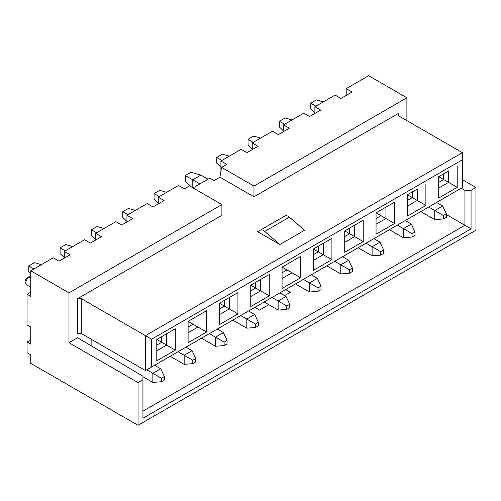 <?xml version="1.0" encoding="UTF-8"?>
<svg xmlns="http://www.w3.org/2000/svg" width="501" height="501" viewBox="0 0 501 501"><rect width="100%" height="100%" fill="white"/><g stroke="black" fill="none" stroke-linecap="round" stroke-linejoin="round"><path stroke-width="0.75" d="M254.89 307.351L259.518 310.069L268.805 304.708M284.587 295.59L290.348 292.271L285.727 289.553M462.385 179.652L475.95 187.487L475.95 230.209L138.044 425.299L30.749 363.357L30.749 354.808L27.048 352.673L27.048 341.995L30.749 339.86M81.312 333.522L81.312 298.634L151.609 339.215L151.609 366.982L145.44 370.546L81.312 333.522L77.611 333.522L77.611 298.634L221.899 215.324L221.899 204.577L68.981 292.866L68.981 342.703L77.53 337.768L142.954 376.213L142.954 411.152L464.922 225.268L446.353 214.547M406.887 120.628L406.887 97.776L253.963 186.065L253.963 196.812L398.257 113.508L398.257 115.643L398.257 113.508M91.119 345.753L91.119 339.183M475.95 187.487L471.059 190.311L471.059 228.813L142.929 418.254L142.929 379.758L138.044 382.576L138.044 425.299M138.044 382.576L68.981 342.703M68.981 292.866L30.749 270.79L30.749 296.423L27.048 294.287L27.048 324.905L30.749 327.04L30.749 344.131L27.048 341.995M81.312 298.634L77.611 298.634M145.44 370.546L145.44 335.657L462.385 152.667L398.257 115.643M253.963 196.812L219.914 177.154L213.996 180.573L209.819 178.162L192.985 187.881M279.865 244.519L257.664 231.7L260.176 230.253A6.801 3.927 60 0 1 264.735 231.431L279.865 244.519L304.527 230.278L289.403 217.19A6.801 3.927 -120 0 0 284.837 216.012L260.176 230.253L284.837 216.012M158.266 203.888L158.266 197.169L178.494 185.495L184.312 188.852L189.491 185.865L221.899 204.577M158.266 197.169L164.084 200.532L152.987 206.938L147.169 203.575L126.941 215.255L132.765 218.618L121.662 225.024L115.844 221.661L95.616 233.341L101.44 236.697L90.337 243.11L84.519 239.747L64.291 251.427L70.115 254.784L59.012 261.19L53.194 257.833L30.749 270.79M142.929 379.758L142.954 376.213M142.954 411.152L142.929 418.254M471.059 228.813L464.922 225.268L464.922 190.324L471.059 190.311M30.749 292.152L27.048 294.287M151.609 339.215L462.385 159.788L462.385 152.667M151.609 366.982L462.385 187.556L462.385 159.788M156.788 360.789L156.788 339.428L175.287 328.75L175.287 350.111L156.788 360.789M188.113 342.703L188.113 321.341L206.612 310.664L206.612 332.025L188.113 342.703M219.438 324.617L219.438 303.262L237.931 292.578L237.931 313.939L219.438 324.617M250.757 306.537L250.757 285.175L269.256 274.492L269.256 295.853L250.757 306.537M282.082 288.451L282.082 267.089L300.581 256.412L300.581 277.767L282.082 288.451M331.906 238.326L331.906 259.687L313.407 270.365L313.407 249.003L331.906 238.326L323.277 243.311L323.277 254.702L331.906 259.687M363.231 220.24L363.231 241.601L344.732 252.279L344.732 230.917L363.231 220.24L354.602 225.225L354.602 236.616L363.231 241.601M394.556 202.154L394.556 223.515L376.057 234.192L376.057 212.837L394.556 202.154L385.92 207.138L385.92 218.53L394.556 223.515M425.881 184.067L425.881 205.429L407.382 216.113L407.382 194.751L417.245 189.052L417.245 200.444L425.881 205.429M457.206 165.981L457.206 187.343L438.707 198.027L438.707 176.665L448.57 170.966L448.57 182.358L457.206 187.343M126.941 221.974L126.941 215.255M95.616 240.06L95.616 233.341M64.291 258.147L64.291 251.427M282.082 272.788L287.017 269.939L287.017 264.24M250.757 290.868L255.692 288.025L255.692 282.326M219.438 308.954L224.367 306.105L224.367 300.412M188.113 327.04L193.042 324.191L193.042 318.498M156.788 345.126L161.717 342.277L161.717 336.578M175.287 350.111L166.651 345.126L166.651 333.735L175.287 328.75M156.788 339.428L166.651 345.126L156.788 350.819M206.612 332.025L197.976 327.04L197.976 315.649L206.612 310.664M188.113 321.341L197.976 327.04L188.113 332.739M237.931 313.939L229.301 308.954L229.301 297.563L237.931 292.578M219.438 303.262L229.301 308.954L219.438 314.653M269.256 295.853L260.626 290.868L260.626 279.477L269.256 274.492M250.757 285.175L260.626 290.868L250.757 296.567M300.581 277.767L291.951 272.788L291.951 261.39L300.581 256.412M282.082 267.089L291.951 272.788L282.082 278.481M346.21 95.378L346.21 88.658L368.661 75.701L406.887 97.776M253.963 186.065L221.555 167.353L219.914 177.154M346.21 88.658L352.034 92.021L340.937 98.428L335.113 95.071L314.891 106.744L320.709 110.107L309.612 116.514L303.788 113.151L283.566 124.83L289.384 128.193L278.287 134.6L272.463 131.237L252.241 142.917L258.059 146.273L246.962 152.686L241.138 149.323L220.916 161.003L226.734 164.359L221.555 167.353M461.227 188.226L464.922 190.324M220.916 161.003L220.916 171.173M252.241 142.917L252.241 149.636M283.566 124.83L283.566 131.55M314.891 106.744L314.891 113.464M313.407 254.702L318.342 251.853L318.342 246.154M344.732 236.616L349.667 233.767L349.667 228.074M376.057 218.53L380.992 215.68L380.992 209.988M407.382 200.444L412.317 197.601L412.317 191.902M438.707 182.358L443.642 179.515L443.642 173.816M313.407 249.003L323.277 254.702L313.407 260.395M344.732 230.917L354.602 236.616L344.732 242.309M376.057 212.837L385.92 218.53L376.057 224.229M407.382 194.751L417.245 200.444L407.382 206.143M438.707 176.665L448.57 182.358L438.707 188.057M287.017 264.81L286.522 264.528M161.717 337.148L161.228 336.866M193.042 319.068L192.553 318.78M224.367 300.982L223.872 300.694M255.692 282.896L255.197 282.614M443.642 174.386L443.147 174.104M318.342 246.724L317.847 246.442M349.667 228.644L349.172 228.356M380.992 210.558L380.497 210.27M412.317 192.472L411.822 192.184M272.03 297.456L278.136 300.982L286.033 296.423L279.927 292.897M278.136 310.094L278.136 300.982L286.772 305.967L289.728 304.257L289.728 307.677L286.772 309.386L278.136 310.094L264.14 302.015M255.447 327.466L255.447 324.053L258.403 322.343L258.403 325.756L255.447 327.466L246.811 328.18L246.811 319.068L254.708 314.509L248.602 310.983M246.811 328.18L232.815 320.101M240.712 315.542L255.447 324.053M224.122 345.552L224.122 342.133L227.085 340.43L227.085 343.843L224.122 345.552L215.486 346.266L215.486 337.154L223.383 332.595L217.277 329.069M209.387 333.628L224.122 342.133M215.486 346.266L201.49 338.181M178.062 351.715L184.168 355.234L192.058 350.681L185.952 347.155M184.168 364.352L184.168 355.234L192.797 360.219L195.759 358.509L195.759 361.929L192.797 363.638L184.168 364.352L170.165 356.267M146.737 369.794L152.843 373.32L160.733 368.767L154.627 365.242M152.843 382.432L152.843 373.32L161.472 378.305L164.434 376.595L164.434 380.015L161.472 381.724L152.843 382.432L142.954 376.727M428.656 207.032L434.762 210.558L442.652 205.999L436.546 202.473M434.762 219.67L434.762 210.558L443.391 215.543L446.353 213.833L446.353 217.252L443.391 218.956L434.762 219.67L420.765 211.591M397.331 225.118L403.437 228.644L411.327 224.085L405.221 220.559M403.437 237.756L403.437 228.644L412.066 233.623L415.028 231.919L415.028 235.332L412.066 237.042L403.437 237.756L389.44 229.671M380.741 255.128L380.741 251.709L383.703 249.999L383.703 253.418L380.741 255.128L372.111 255.842L372.111 246.724L380.002 242.171L373.896 238.645M372.111 255.842L358.115 247.757M366.006 243.204L380.741 251.709M349.416 273.214L349.416 269.795L352.378 268.085L352.378 271.504L349.416 273.214L340.786 273.928L340.786 264.81L348.677 260.257L342.578 256.731M334.681 261.284L349.416 269.795M340.786 273.928L326.79 265.843M303.355 279.37L309.461 282.896L317.352 278.337L311.253 274.817M309.461 292.008L309.461 282.896L318.097 287.881L321.053 286.171L321.053 289.591L318.097 291.3L309.461 292.008L295.465 283.929M289.728 304.257L286.033 296.423M286.772 309.386L286.772 305.967M258.403 322.343L254.708 314.509M227.085 340.43L223.383 332.595M195.759 358.509L192.058 350.681M192.797 363.638L192.797 360.219M164.434 376.595L160.733 368.767M161.472 381.724L161.472 378.305M446.353 213.833L442.652 205.999M443.391 218.956L443.391 215.543M415.028 231.919L411.327 224.085M412.066 237.042L412.066 233.623M383.703 249.999L380.002 242.171M352.378 268.085L348.677 260.257M321.053 286.171L317.352 278.337M318.097 291.3L318.097 287.881M208.028 179.195L200.939 175.1L192.797 179.796L199.886 183.892M200.939 175.1L191.069 172.25L185.395 175.525L192.797 179.796L192.797 187.769M291.951 119.989L285.044 117.998L279.37 121.273L284.549 124.261M279.37 121.273L279.37 126.966L283.566 130.999M323.277 101.903L316.369 99.912L310.695 103.187L315.874 106.174M310.695 103.187L310.695 108.88L314.891 112.919M72.676 246.586L65.775 244.588L60.101 247.863L60.101 253.562L64.291 257.595M60.101 247.863L65.28 250.857M41.358 264.666L34.45 262.674L28.776 265.95L33.955 268.943M28.776 265.95L28.776 271.648L30.749 273.546M260.626 138.076L253.719 136.078L248.045 139.353L253.224 142.347M248.045 139.353L248.045 145.052L252.241 149.085M104.001 228.5L97.1 226.502L91.426 229.777L96.605 232.771M91.426 229.777L91.426 235.476L95.616 239.509M185.395 175.525L185.395 181.224L191.313 186.917M166.651 192.328L159.744 190.336L154.076 193.611L159.255 196.599M154.076 193.611L154.076 199.304L158.266 203.343M135.326 210.414L128.425 208.422L122.751 211.698L127.93 214.685M122.751 211.698L122.751 217.39L126.941 221.429M229.301 156.162L222.394 154.164L216.72 157.439L221.899 160.433M216.72 157.439L216.72 163.138L220.916 167.171M264.735 231.431L289.403 217.19M30.749 277.197A4.359 2.518 120 0 0 27.517 278.725A4.359 2.518 120 0 0 25.814 282.896A4.359 2.518 120 0 0 26.722 284.894L30.749 287.217M25.814 282.896A2.618 1.509 180 0 1 25.05 281.838M26.722 284.894L25.05 281.825C24.724 279.783 28.338 275.181 31.081 277.341"/></g></svg>
